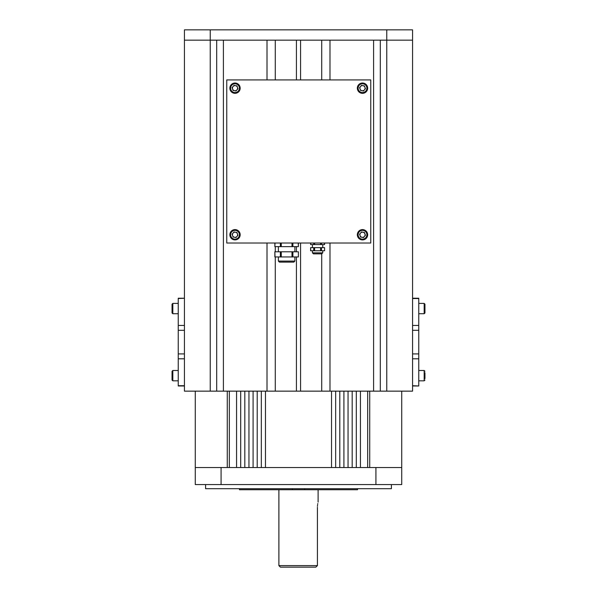 <?xml version="1.0" encoding="UTF-8"?>
<svg xmlns="http://www.w3.org/2000/svg" width="597" height="597" viewBox="0 0 597 597"><rect width="100%" height="100%" fill="white"/><g stroke="black" fill="none" stroke-linecap="round" stroke-linejoin="round"><path stroke-width="0.9" d="M357.536 488.697L357.536 489.727L304.731 489.727L304.731 488.697M239.472 489.727L239.472 488.697L239.464 489.727L292.366 489.727L292.366 488.697M304.731 489.727L292.366 489.727M317.447 506.263L317.529 505.293M317.641 504.405L317.776 503.607M317.425 507.278C318.179 500.622 318.179 500.622 317.425 507.278L317.425 565.605L317.425 507.278M278.889 565.605L317.425 565.605L315.813 567.15L280.433 567.15L278.889 565.605L278.889 489.727M315.813 567.15L317.425 565.605M221.077 467.533L375.923 467.533L375.923 484.57L221.077 484.57L221.077 467.533L195.271 467.533L195.271 484.57L221.077 484.57M375.923 484.57L401.729 484.57L401.729 467.533L375.923 467.533M391.408 484.57L391.408 488.697L205.592 488.697L205.592 484.57M178.242 298.522L184.436 298.239L178.242 298.239L178.242 385.983L184.436 385.983L184.436 40.171L216.689 40.171L216.689 391.147L386.759 391.147L386.759 40.171L210.241 40.171L210.241 29.85L184.436 29.85L184.436 40.171L210.241 40.171L210.241 391.147L216.689 391.147M418.758 385.707L418.758 298.239L412.564 298.239L412.564 385.983L418.758 385.983L412.564 385.707L412.564 391.147L386.759 391.147M424.952 372.707L424.952 378.617M424.952 374.528L424.952 377.476M424.952 310.239L424.952 312.955L424.176 313.723L424.176 303.403L424.952 304.179L424.952 310.239M172.048 312.955L172.048 304.179L172.824 303.403L172.824 313.723L172.048 312.955M178.242 303.403L172.824 303.403M172.048 380.05L172.048 371.274L172.824 370.498L172.824 380.826L172.048 380.05M172.048 374.17L172.048 372.685M178.242 370.498L172.824 370.498M321.47 247.658L321.47 250.755L324.589 250.755L324.589 247.658L310.604 247.658L310.746 250.755L313.723 250.755L313.723 247.658M314.619 247.658L314.619 250.755L320.574 250.755L320.574 247.658M314.619 250.755L313.723 250.755M321.47 250.755L320.574 250.755M321.47 243.016L321.47 244.561L324.589 244.561L324.455 243.016M321.47 244.561L320.574 244.561L320.574 243.016M314.619 243.016L314.619 244.561L320.574 244.561M314.619 244.561L313.723 244.561L313.723 243.016M310.746 243.016L310.604 244.561L313.723 244.561M312.432 247.658L312.432 244.561M312.432 252.822L313.47 253.852L321.723 253.852L322.761 252.822L312.432 252.822L312.432 250.755M178.242 385.707L184.436 385.707L184.436 391.147L210.241 391.147M223.405 391.147L223.405 40.171L267.016 40.171L267.016 79.916M275.277 79.916L275.277 40.171L296.433 40.171L296.433 79.916M300.567 79.916L300.567 40.171L321.723 40.171L321.723 79.916M329.984 79.916L329.984 40.171L373.595 40.171L373.595 391.147M380.311 391.147L380.311 40.171L386.759 40.171L386.759 29.85L210.241 29.85M418.758 298.522L412.564 298.522L412.564 40.171L386.759 40.171L412.564 40.171L412.564 29.85L386.759 29.85M329.984 243.016L329.984 391.147M321.723 391.147L321.723 252.822M300.567 391.147L300.567 243.016M267.016 243.016L267.016 391.147M296.433 246.628L296.433 251.792M296.433 256.949L296.433 391.147M275.277 391.147L275.277 256.949M275.277 251.792L275.277 246.628M292.888 251.792L292.888 256.949L298.388 256.949L298.388 251.792L274.866 251.792L275.008 256.949L280.374 256.949L280.374 251.792M281.262 251.792L281.262 256.949L291.993 256.949L291.993 251.792M281.262 256.949L280.374 256.949M292.888 256.949L291.993 256.949M292.888 243.016L292.888 246.628L298.388 246.628L298.254 243.016M292.888 246.628L291.993 246.628L291.993 243.016M281.262 243.016L281.262 246.628L291.993 246.628M281.262 246.628L280.374 246.628L280.374 243.016M275.008 243.016L274.866 246.628L280.374 246.628M278.374 251.792L278.374 246.628M278.374 261.083L279.403 262.113L293.858 262.113L294.888 261.083L278.374 261.083L278.374 256.949M364.939 87.319A2.582 2.582 0 0 0 360.543 86.49A2.582 2.582 0 0 0 362.021 90.707A2.582 2.582 0 0 0 364.939 87.319M364.446 85.916L365.431 88.729L363.483 90.983L360.558 90.431L359.573 87.617L361.513 85.364L364.446 85.916M367.573 89.132A5.164 5.164 0 0 1 359.133 92.087A5.164 5.164 0 0 1 360.797 83.304A5.164 5.164 0 0 1 367.573 89.132M237.449 87.319A2.582 2.582 0 0 0 233.061 86.49A2.582 2.582 0 0 0 234.539 90.707A2.582 2.582 0 0 0 237.449 87.319M236.957 85.916L237.942 88.729L236.002 90.983L233.069 90.431L232.084 87.617L234.031 85.364L236.957 85.916M240.084 89.132A5.164 5.164 0 0 1 231.651 92.087A5.164 5.164 0 0 1 233.308 83.304A5.164 5.164 0 0 1 240.084 89.132M226.756 79.916L226.756 243.016L370.759 243.016L370.759 79.916L226.756 79.916M364.939 233.905A2.582 2.582 0 0 0 360.543 233.076A2.582 2.582 0 0 0 362.021 237.293A2.582 2.582 0 0 0 364.939 233.905M364.446 232.502L365.431 235.308L363.483 237.569L360.558 237.016L359.573 234.203L361.513 231.942L364.446 232.502M367.573 235.718A5.164 5.164 0 0 1 359.133 238.666A5.164 5.164 0 0 1 360.797 229.882A5.164 5.164 0 0 1 367.573 235.718M352.178 391.147L352.178 467.533L356.305 467.533L356.305 391.147M348.051 391.147L348.051 467.533L343.917 467.533L343.917 391.147M339.79 391.147L339.79 467.533L335.663 467.533L335.663 391.147M367.662 391.147L367.662 467.533L360.439 467.533L360.439 391.147M331.536 391.147L331.536 467.533L265.464 467.533L265.464 391.147M261.337 391.147L261.337 467.533L257.21 467.533L257.21 391.147M253.083 391.147L253.083 467.533L248.949 467.533L248.949 391.147M244.822 391.147L244.822 467.533L240.695 467.533L240.695 391.147M195.271 467.533L195.271 391.147M401.729 391.147L401.729 467.533M229.338 391.147L229.338 467.533L236.561 467.533L236.561 391.147M227.27 467.533L227.27 391.147M369.73 391.147L369.73 467.533M237.449 233.905A2.582 2.582 0 0 0 233.061 233.076A2.582 2.582 0 0 0 234.539 237.293A2.582 2.582 0 0 0 237.449 233.905M236.957 232.502L237.942 235.308L236.002 237.569L233.069 237.016L232.084 234.203L234.031 231.942L236.957 232.502M240.084 235.718A5.164 5.164 0 0 1 231.651 238.666A5.164 5.164 0 0 1 233.308 229.882A5.164 5.164 0 0 1 240.084 235.718M178.242 358.797L184.436 358.797M178.242 353.917L184.436 353.917M178.242 330.313L184.436 330.313M178.242 325.432L184.436 325.432M418.758 325.432L412.564 325.432M418.758 330.313L412.564 330.313M418.758 353.917L412.564 353.917M418.758 358.797L412.564 358.797M418.758 380.826L424.176 380.826L424.176 370.498L424.952 371.274M366.812 88.99A4.388 4.388 0 0 0 361.051 84.035A4.388 4.388 0 0 0 359.64 91.498A4.388 4.388 0 0 0 366.812 88.99M239.322 88.99A4.388 4.388 0 0 0 233.569 84.035A4.388 4.388 0 0 0 232.151 91.498A4.388 4.388 0 0 0 239.322 88.99M366.812 235.569A4.388 4.388 0 0 0 361.051 230.614A4.388 4.388 0 0 0 359.64 238.084A4.388 4.388 0 0 0 366.812 235.569M239.322 235.569A4.388 4.388 0 0 0 233.569 230.614A4.388 4.388 0 0 0 232.151 238.084A4.388 4.388 0 0 0 239.322 235.569M318.111 502.114L318.111 489.727M418.758 370.498L424.176 370.498M424.176 380.826L424.952 380.05M418.758 313.723L424.176 313.723M418.758 303.403L424.176 303.403M178.242 313.723L172.824 313.723M178.242 380.826L172.824 380.826M310.604 250.755L310.604 247.658M324.589 250.755L324.589 247.658M322.761 247.658L322.761 244.561M310.604 244.561L310.604 243.016M324.589 244.561L324.589 243.016M322.761 252.822L322.761 250.755M274.866 256.949L274.866 251.792M298.388 256.949L298.388 251.792M294.888 251.792L294.888 246.628M274.866 246.628L274.866 243.016M298.388 246.628L298.388 243.016M294.888 261.083L294.888 256.949"/></g></svg>
